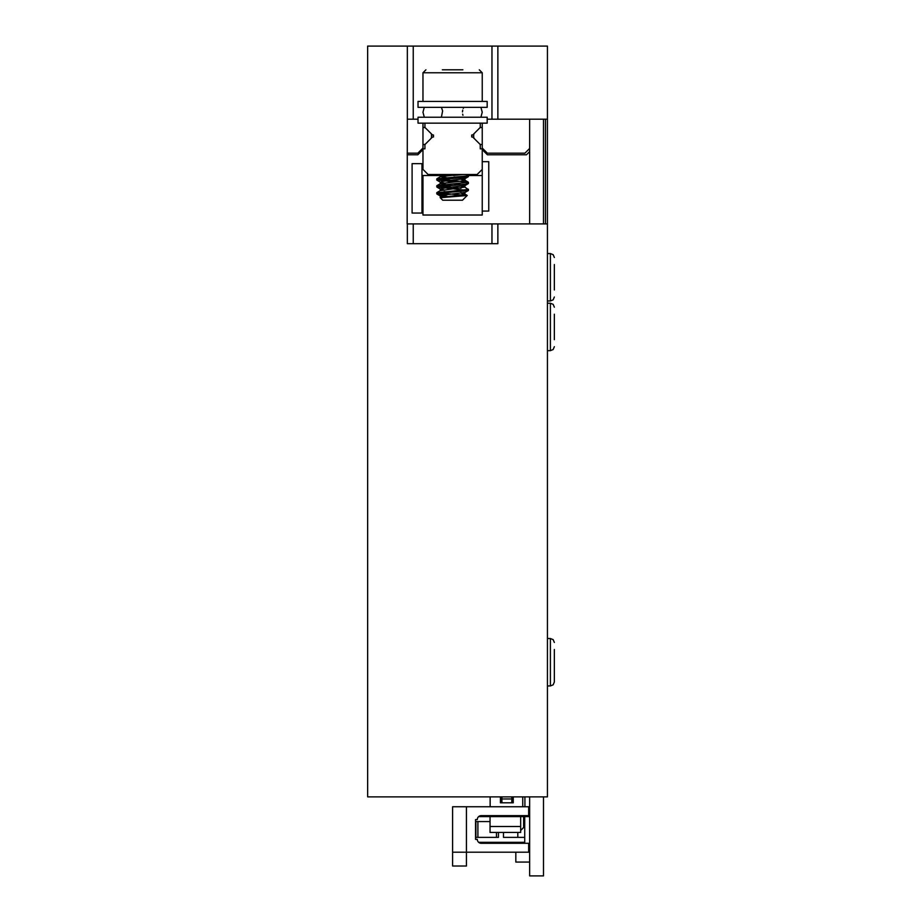 <?xml version="1.0" encoding="UTF-8"?>
<svg xmlns="http://www.w3.org/2000/svg" width="922" height="922" viewBox="0 0 922 922"><rect width="100%" height="100%" fill="white"/><g stroke="black" fill="none" stroke-linecap="round" stroke-linejoin="round"><path stroke-width="1.38" d="M482.241 123.156L482.241 148.05L487.381 153.179L524.918 153.179L529.654 148.442M407.167 153.179L417.827 153.179L422.968 148.05L422.968 123.156M482.241 144.558A8.563 8.563 0 0 1 479.947 144.247M473.989 138.277A8.563 8.563 0 0 1 473.989 133.713M479.947 127.743A8.563 8.563 0 0 1 482.241 127.432M422.968 144.558A8.563 8.563 0 0 0 425.249 144.247M431.219 138.277A8.563 8.563 0 0 0 431.219 133.713M425.249 127.743A8.563 8.563 0 0 0 422.968 127.432M482.241 148.05L482.241 211.069L488.764 211.069L488.764 161.684L482.241 161.684M482.241 169.383L477.1 174.523L428.108 174.523L422.968 169.383L422.968 148.05M482.241 149.629L487.381 154.769L526.497 154.769L529.654 151.6M407.167 154.769L417.827 154.769L422.968 149.629M407.34 119.203L407.167 223.919L547.438 223.919L547.438 796.873L367.648 796.873L367.648 46.1L413.24 46.1L413.24 119.203L407.34 119.203L407.34 46.1M497.868 46.1L497.868 119.203L547.438 119.203L547.438 46.1L413.24 46.1M497.868 223.919L497.868 243.673L407.34 243.673L407.34 223.919M497.868 119.203L487.173 119.203M418.023 119.203L413.24 119.203M491.968 223.919L491.968 243.673M413.24 223.919L413.24 243.673M491.968 46.1L491.968 119.203M480.258 123.156L418.023 123.156L418.023 117.221L487.173 117.221L487.173 123.156L480.258 123.156L480.258 127.432L472.686 135.004L471.707 135.004L471.707 136.986L472.686 136.986L480.258 144.558L480.258 148.834L482.241 148.834M422.968 148.834L424.938 148.834L424.938 144.558L432.522 136.986L433.501 136.986L433.501 135.004L432.522 135.004L424.938 127.432L424.938 123.156M468.353 175.514L482.241 175.514L482.241 215.022L422.968 215.022L422.968 175.514L448.668 175.514M447.539 175.514L437.743 174.523M440.704 174.523L437.028 175.514M462.752 174.523L453.405 175.514M440.324 197.734L467.177 195.499L436.844 192.79L468.157 189.448L464.815 187.085L461.288 186.371M461.081 188.146L436.901 185.656L468.307 182.199L436.798 178.868L465.91 176.044L468.411 175.411L466.993 174.523M450.432 194.277L437.869 194.277L447.331 196.386M447.862 174.523L454.373 174.984M466.244 175.998L468.307 176.724L464.884 177.335L436.867 179.951L454.373 181.899M466.244 182.913L468.411 183.513L466.59 184.031L436.798 186.97L468.307 190.554L438.63 193.343L436.798 193.885L437.869 194.277M442.341 69.807L462.867 69.807M467.224 195.464L462.487 200.201L442.779 200.201M422.968 101.42L422.968 72.769L425.929 69.807M440.209 197.562L464.02 194.6L464.815 194L461.277 193.286M450.835 192.272L444.127 191.603M440.255 190.704L464.815 187.085M450.835 185.357L440.393 183.628L463.847 180.804L464.815 180.17L461.277 179.456M450.835 178.442L440.405 176.701L459.283 174.523M442.087 174.523L440.393 175.295L443.931 175.998M454.373 177.024L461.081 177.692M464.953 178.591L442.076 181.438L440.359 182.187L443.92 182.913M454.373 183.939L461.081 184.607M464.953 185.506L441.212 188.514L440.393 189.125L443.931 189.828M454.373 190.854L461.081 191.522M464.953 194.162L464.953 192.421L442.306 195.234L440.313 195.983L443.92 196.743M412.099 213.051L421.976 213.051L421.976 163.655L412.099 163.655L412.099 213.051M487.173 107.344L418.023 107.344L418.023 101.42L487.173 101.42L487.173 107.344M500.911 816.627L500.911 815.636L500.911 816.627M500.911 802.797L500.911 796.873L500.911 802.797M523.627 827.495L520.665 830.457L523.627 827.495L523.627 816.627L478.633 816.627L490.043 816.627L490.043 826.504L490.043 816.627L520.665 816.627L520.665 832.439L490.043 832.439L490.043 826.504L490.043 832.439L520.665 832.439L520.665 816.627L523.627 816.627L523.627 827.495M513.254 796.873L513.254 802.797L500.416 802.797L500.416 796.873L500.416 802.797L513.254 802.797L513.254 796.873M512.759 816.627L512.759 815.636L512.759 816.627M512.759 802.797L512.759 796.873L512.759 802.797M524.722 816.627L524.918 815.636L524.918 816.627L529.654 816.627L523.627 816.627L524.722 816.627L524.722 821.571L523.627 821.571L524.722 821.571L524.722 843.296L524.722 842.316L478.633 842.316L524.722 842.316L524.722 837.372L503.493 837.372L503.493 832.439L503.493 837.372L517.807 837.372L517.807 832.439L517.807 837.372L524.722 837.372L524.722 816.627M524.918 796.873L524.918 806.75L524.918 796.873M490.147 796.873L490.147 806.75L490.147 796.873M501.902 802.797L501.902 796.873L501.902 798.959L511.779 798.959L511.779 796.873L511.779 798.959L501.902 798.959L501.902 802.797M522.739 806.75L522.739 796.873L522.739 806.75M511.779 802.797L511.779 798.959L511.779 802.797M528.663 843.296L528.663 852.193L466.428 852.193L466.428 866.023L452.598 866.023L466.428 866.023L466.428 806.75L528.663 806.75L528.663 815.636L481.249 815.636A3.953 3.953 0 0 0 477.296 819.589L475.556 819.589L475.556 839.354L477.296 839.354A3.953 3.953 0 0 0 481.249 843.296L528.663 843.296L528.663 852.193L452.598 852.193L452.598 866.023L452.598 852.193L466.428 852.193L466.428 806.75L528.663 806.75L528.663 815.636L481.249 815.636A3.953 3.953 0 0 0 477.296 819.589L475.556 819.589L475.556 839.354L477.296 839.354A3.953 3.953 0 0 0 481.249 843.296L528.663 843.296M452.598 806.75L466.428 806.75L452.598 806.75L452.598 852.193L452.598 806.75M492.002 842.316L492.002 843.296M514.833 842.316L514.833 843.296L514.833 842.316M475.913 837.372L475.913 821.571L477.896 821.571L475.913 821.571L475.913 837.372L477.896 837.372L477.896 821.571L490.043 821.571L477.896 821.571L477.896 837.372L475.913 837.372M498.445 837.372L498.445 832.439L498.445 837.372L477.896 837.372L496.462 837.372L496.462 832.439L496.462 837.372L498.445 837.372M520.769 842.316L520.769 843.296L520.769 842.316M515.824 852.193L515.824 862.07L529.654 862.07L515.824 862.07L515.824 852.193M529.654 849.231A4.944 4.944 0 0 0 528.663 846.269A4.944 4.944 0 0 1 529.654 849.231M528.663 812.674A4.944 4.944 0 0 0 529.654 809.712A4.944 4.944 0 0 1 528.663 812.674M491.956 842.316L491.956 843.296M484.211 842.316L484.211 843.296M543.484 119.203L543.484 223.919M543.484 796.873L543.484 875.9L529.654 875.9L529.654 796.873M529.654 119.203L529.654 223.919M547.438 685.945L550.399 685.945L553.177 684.804L554.353 681.992L554.353 654.701M554.353 681.992L554.353 649.514M554.353 284.794L554.353 269.731M554.353 289.969L554.353 264.545M554.353 334.479L554.353 319.404M554.353 339.653L554.353 314.229M547.438 119.203L547.438 223.919M545.467 119.203L545.467 223.919M482.241 101.42L482.241 72.769L422.968 72.769M520.665 826.504L490.043 826.504L520.665 826.504M550.399 685.945L550.399 638.52L553.177 639.661L554.353 642.473M547.438 300.964L550.399 300.964L550.399 253.55L553.177 254.691L554.353 257.503M547.438 350.648L550.399 350.648L550.399 303.234L553.177 304.364L554.353 307.187M436.798 174.523L436.798 175.307M436.798 178.868L436.798 180.055M436.798 185.783L436.798 186.97M436.798 192.698L436.798 193.885M468.411 175.411L468.411 176.598M468.411 182.326L468.411 183.513M468.411 189.24L468.411 190.428M482.241 72.769L479.279 69.807M442.721 200.201L440.174 197.665M464.953 187.247L464.953 185.587M464.953 180.332L464.953 178.672M440.255 197.539L440.255 195.879M440.255 190.624L440.255 188.964M440.255 183.789L440.255 182.049M440.255 176.874L440.255 175.134M467.189 195.383L464.815 194M440.393 190.543L436.901 192.571M440.393 183.628L436.901 185.656M464.815 180.17L468.307 182.199M440.393 176.713L436.901 178.741M440.393 175.295L439.068 174.523M464.815 178.753L468.318 176.713M440.393 182.21L436.89 180.17M464.815 185.668L468.318 183.628M440.393 189.125L436.89 187.085M464.815 192.583L468.318 190.543M440.393 196.04L436.89 194M480.927 107.344L482.241 112.254L480.904 117.221M424.27 107.344L422.968 112.254L424.304 117.221M462.959 115.296L462.66 114.155M462.487 111.896L462.717 110.11M463.282 108.358L463.789 107.344M441.419 107.344L442.629 110.917L441.384 117.221M547.438 638.52L550.399 638.52M550.399 300.964L553.177 299.834L554.353 297.011M547.438 253.55L550.399 253.55M550.399 350.648L553.177 349.519L554.353 346.695M547.438 303.234L550.399 303.234"/></g></svg>
